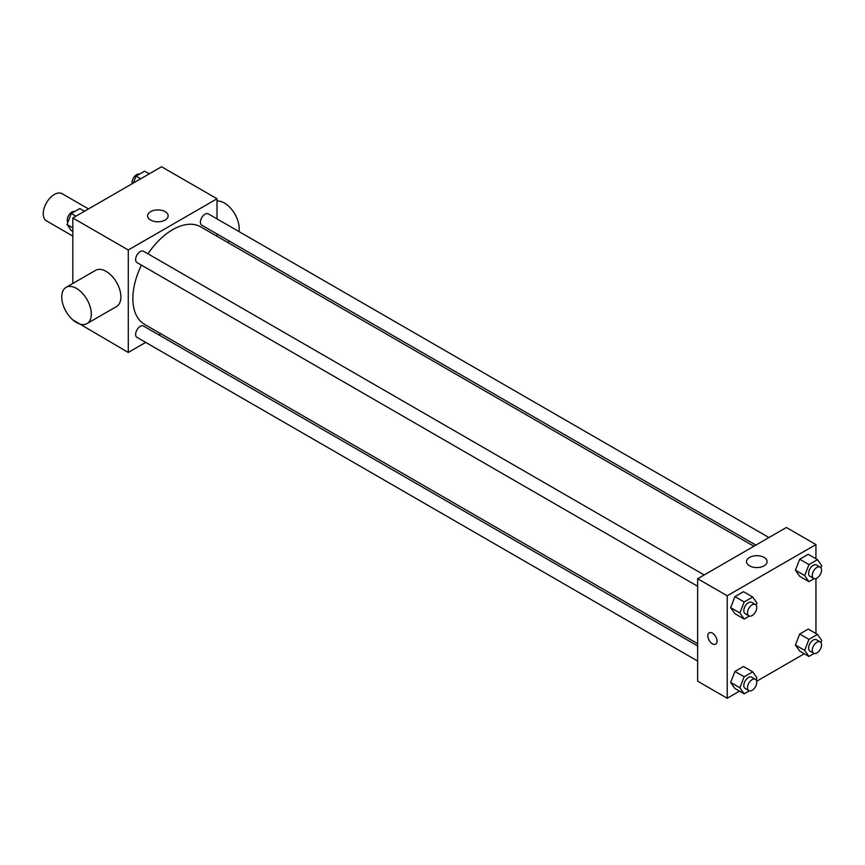<?xml version="1.0" encoding="UTF-8"?>
<svg xmlns="http://www.w3.org/2000/svg" width="865" height="865" viewBox="0 0 865 865"><rect width="100%" height="100%" fill="white"/><g stroke="black" fill="none" stroke-linecap="round" stroke-linejoin="round"><path stroke-width="1.3" d="M88.511 208.93L62.183 193.728A15.689 9.061 120 0 0 50.094 197.923A15.689 9.061 120 0 0 43.25 213.709A15.689 9.061 120 0 0 46.494 220.889L72.822 236.091M145.709 342.399L128.28 352.455L72.822 319.899M72.822 283.482L72.822 217.98L161.56 166.75L217.018 198.766L217.018 218.888M160.76 333.706L158.782 334.852M141.438 265.144A56.257 32.481 120 0 0 132.864 298.576A56.257 32.481 120 0 0 144.52 324.332L697.644 643.679M753.902 546.237L200.777 226.89A56.257 32.481 120 0 0 147.98 253.823M217.018 233.983L217.018 236.264M128.28 352.455L128.28 249.996L217.018 198.766M768.953 537.543L208.303 213.86A6.531 3.774 120 0 0 203.264 215.612A6.531 3.774 120 0 0 200.41 222.186A6.531 3.774 120 0 0 201.772 225.181L755.88 545.091M697.644 645.96L143.525 326.051A6.531 3.774 120 0 0 138.497 327.803A6.531 3.774 120 0 0 135.643 334.377A6.531 3.774 120 0 0 136.994 337.372L697.644 661.055M697.644 586.265L136.994 262.571A6.531 3.774 -60 0 1 136.994 255.024A6.531 3.774 -60 0 1 143.525 251.25L704.175 574.944M128.28 249.996L72.822 217.98M150.586 220.045A10.283 5.936 180 0 1 147.58 215.85A10.283 5.936 180 0 1 157.863 209.914A10.283 5.936 180 0 1 168.145 215.85A10.283 5.936 180 0 1 161.798 221.332A10.283 5.936 180 0 1 150.586 220.045M66.064 287.385L95.647 270.312A20.911 12.078 60 0 1 111.758 275.913A20.911 12.078 60 0 1 120.895 296.954A20.911 12.078 60 0 1 116.559 306.534L86.976 323.607A20.911 12.078 60 0 1 66.064 311.53A20.911 12.078 60 0 1 66.064 287.385A20.911 12.078 60 0 1 82.186 292.986A20.911 12.078 60 0 1 91.312 314.038A20.911 12.078 60 0 1 86.976 323.607M238.956 231.561A20.911 12.078 -120 0 0 232.923 211.06A20.911 12.078 -120 0 0 217.018 201.058M739.51 691.146L727.216 698.25L697.644 681.177L697.644 578.717L786.371 527.488L815.944 544.561L815.944 558.758M804.288 653.756L756.659 681.252M799.703 576.317L795.432 570.24L799.703 559.233L808.234 554.303L799.703 559.233L795.432 570.24L799.703 576.317L808.948 581.648L804.677 575.571L808.948 564.575L817.479 559.644L821.75 565.721L820.928 567.829M734.926 688.508L730.655 682.431L734.926 671.424L743.468 666.493L734.926 671.424L730.655 682.431L734.926 688.508L744.17 693.838L739.899 687.762L744.17 676.765L752.712 671.835L756.972 677.911L756.161 680.02M815.944 578.555L815.944 633.548M727.216 698.25L727.216 595.79L815.944 544.561M799.703 651.107L795.432 645.03L799.703 634.034L808.234 629.104L799.703 634.034L795.432 645.03L799.703 651.107L808.948 656.438L804.677 650.372L808.948 639.365L817.479 634.434L821.75 640.511L820.928 642.619M734.926 613.707L730.655 607.63L734.926 596.634L743.468 591.703L734.926 596.634L730.655 607.63L734.926 613.707L744.17 619.048L739.899 612.971L744.17 601.964L752.712 597.034L756.972 603.11L756.161 605.23M727.216 595.79L697.644 578.717M749.523 565.84A10.283 5.936 180 0 1 746.517 561.634A10.283 5.936 180 0 1 756.788 555.698A10.283 5.936 180 0 1 767.071 561.634A10.283 5.936 180 0 1 760.724 567.126A10.283 5.936 180 0 1 749.523 565.84M717.053 641.149A6.531 3.774 60 0 1 715.701 644.144A6.531 3.774 60 0 1 709.159 640.37A6.531 3.774 60 0 1 709.159 632.823A6.531 3.774 60 0 1 714.198 634.575A6.531 3.774 60 0 1 717.053 641.149M715.701 644.144A6.531 3.774 60 0 1 709.159 640.37A6.531 3.774 60 0 1 709.159 632.823M749.36 616.042L744.17 619.048M755.404 604.516L751.707 602.386A6.531 3.774 120 0 0 746.668 604.138A6.531 3.774 120 0 0 743.813 610.712A6.531 3.774 120 0 0 745.176 613.707L748.863 615.837A6.531 3.774 120 0 0 755.404 612.063A6.531 3.774 120 0 0 755.404 604.516A6.531 3.774 120 0 0 750.366 606.268A6.531 3.774 120 0 0 747.511 612.842A6.531 3.774 120 0 0 748.863 615.837M739.899 612.971L730.655 607.63M744.17 601.964L734.926 596.634M752.712 597.034L743.468 591.703M814.138 578.653L808.948 581.648M820.182 567.116L816.484 564.986A6.531 3.774 120 0 0 811.446 566.737A6.531 3.774 120 0 0 808.591 573.311A6.531 3.774 120 0 0 809.943 576.306L813.641 578.436A6.531 3.774 120 0 0 820.182 574.663A6.531 3.774 120 0 0 820.182 567.116A6.531 3.774 120 0 0 815.144 568.867A6.531 3.774 120 0 0 812.289 575.452A6.531 3.774 120 0 0 813.641 578.436M804.677 575.571L795.432 570.24M808.948 564.575L799.703 559.233M817.479 559.644L808.234 554.303M749.36 690.843L744.17 693.838M755.404 679.306L751.707 677.176A6.531 3.774 120 0 0 746.668 678.928A6.531 3.774 120 0 0 743.813 685.502A6.531 3.774 120 0 0 745.176 688.497L748.863 690.627A6.531 3.774 120 0 0 755.404 686.853A6.531 3.774 120 0 0 755.404 679.306A6.531 3.774 120 0 0 750.366 681.058A6.531 3.774 120 0 0 747.511 687.643A6.531 3.774 120 0 0 748.863 690.627M739.899 687.762L730.655 682.431M744.17 676.765L734.926 671.424M752.712 671.835L743.468 666.493M814.138 653.443L808.948 656.438M820.182 641.916L816.484 639.776A6.531 3.774 120 0 0 811.446 641.527A6.531 3.774 120 0 0 808.591 648.112A6.531 3.774 120 0 0 809.943 651.096L813.641 653.237A6.531 3.774 120 0 0 820.182 649.464A6.531 3.774 120 0 0 820.182 641.916A6.531 3.774 120 0 0 815.144 643.668A6.531 3.774 120 0 0 812.289 650.242A6.531 3.774 120 0 0 813.641 653.237M804.677 650.372L795.432 645.03M808.948 639.365L799.703 634.034M817.479 634.434L808.234 629.104M72.822 231.452L71.298 230.566L67.027 224.489L71.298 213.482L79.829 208.562L84.489 211.244M72.822 227.841L67.027 224.489M75.947 216.174L71.298 213.482M74.639 211.557A6.531 3.774 120 0 0 69.795 213.85A6.531 3.774 120 0 0 67.243 220.099A6.531 3.774 120 0 0 67.848 222.381M133.383 183.023L136.065 176.092L144.606 171.162L149.267 173.854M140.725 178.785L136.065 176.092M139.416 174.157A6.531 3.774 120 0 0 134.572 176.449A6.531 3.774 120 0 0 132.021 182.699A6.531 3.774 120 0 0 132.118 183.748M227.636 242.405L229.614 241.259"/></g></svg>
